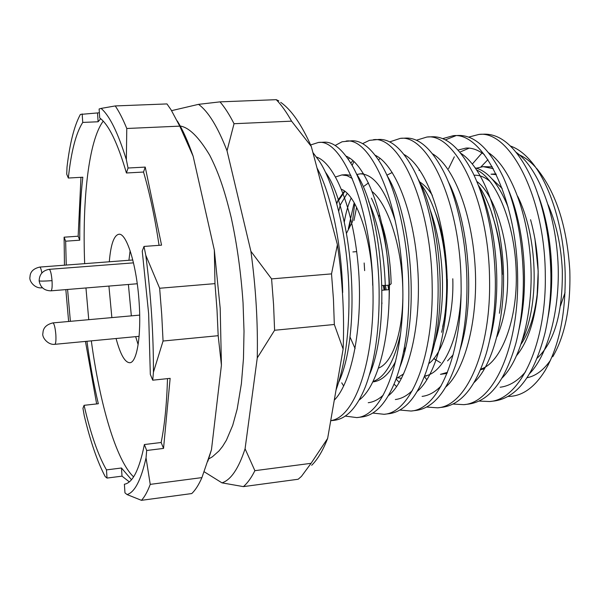 <?xml version="1.0" encoding="UTF-8"?>
<svg xmlns="http://www.w3.org/2000/svg" width="600" height="600" viewBox="0 0 600 600"><rect width="100%" height="100%" fill="white"/><g stroke="black" fill="none" stroke-linecap="round" stroke-linejoin="round"><path stroke-width="0.9" d="M468.713 137.093L478.972 134.422C509.543 130.087 544.935 196.62 545.287 274.575C546.6 343.478 520.627 399.54 489.683 401.535L479.13 401.077M448.553 168.675L454.327 156.81M484.207 134.16C502.515 133.837 518.895 149.812 533.362 182.093C544.298 208.928 550.14 239.587 550.89 274.072C551.183 294.84 549.202 314.543 544.95 333.202C534.308 374.73 517.635 397.298 494.933 400.905L489.683 401.535M445.395 139.875L455.783 135.735M442.725 138.63L453.112 135.72L458.438 135.45C474.713 135.038 489.697 149.01 503.362 177.36C515.692 205.237 522.345 238.282 523.32 276.517C523.665 300.585 521.16 322.957 515.798 343.635C505.23 380.707 489.675 400.838 469.14 404.018L463.815 404.662M418.995 170.468L419.37 169.493M453.112 135.72C482.67 131.407 517.148 198.487 517.627 277.02C519.03 346.433 493.897 402.78 463.822 404.662L453.105 404.048M416.385 140.227L426.908 137.032L432.3 136.762C446.745 136.26 460.373 148.47 473.175 173.377C486.72 201.907 494.107 237.112 495.33 279C495.735 306.24 492.728 331.013 486.322 353.317C476.01 386.393 461.565 404.347 442.987 407.175L437.595 407.827L426.72 407.048M426.908 137.032C455.408 132.743 488.94 200.392 489.562 279.51C491.048 349.44 466.785 406.072 437.603 407.827M389.678 141.892L400.335 138.368L405.803 138.09C418.567 137.542 430.882 148.14 442.748 169.898C456.412 195.142 466.403 239.767 466.928 281.513C467.377 311.858 463.905 338.82 456.525 362.4C446.61 391.868 433.268 407.857 416.482 410.377L411.015 411.037L399.96 410.055M400.335 138.368C427.755 134.1 460.312 202.32 461.07 282.03C462.645 352.493 439.29 409.418 411.015 411.037M352.087 165.488L353.955 161.438M362.603 143.64L369.457 140.34L378.938 139.44C390.195 138.877 401.265 148.065 412.147 166.995C426.57 192.038 437.467 239.317 438.097 284.062C438.585 317.468 434.692 346.44 426.42 370.987C416.993 397.17 404.722 411.39 389.603 413.625L384.06 414.293L372.825 413.07M337.035 203.123L337.215 201.9M373.395 139.718C399.705 135.472 431.243 204.278 432.15 284.595C433.815 355.582 411.39 412.808 384.06 414.293M335.153 145.477L342.082 141.773L351.697 140.805C361.59 140.257 371.475 148.185 381.36 164.572C396.39 189.27 408.067 238.965 408.825 286.657C409.35 323.1 405.082 353.933 396.015 379.155C387.135 402.36 375.915 414.945 362.347 416.918L356.73 417.592L345.3 416.092M346.08 141.083C371.243 136.868 401.73 206.272 402.787 287.197C404.55 358.725 383.085 416.243 356.73 417.592M310.627 144.96L318.375 142.477L324.075 142.185C332.73 141.675 341.498 148.477 350.377 162.578C365.85 186.75 378.21 238.718 379.103 289.29C379.665 328.763 375.067 361.32 365.31 386.97C357.015 407.445 346.815 418.537 334.71 420.255L330.712 420.735M318.375 142.477C342.36 138.285 371.76 208.29 372.968 289.837C374.76 360.105 355.358 417.308 330.72 420.66M312.907 152.542L319.2 160.95C334.935 184.425 347.888 238.567 348.923 291.968C349.56 331.582 345.263 364.282 336.03 390.053M317.002 167.955C330.803 193.095 341.745 243.847 342.69 292.515L342.457 292.538M426.832 379.815L424.395 376.462M343.665 386.01L341.73 382.837M552.743 356.782C565.132 335.535 570.817 306.788 569.805 270.525C566.963 226.042 555.915 192.015 536.67 168.442M535.41 167.032C529.658 160.808 523.748 156.517 517.688 154.178M487.92 159.66L480.96 166.89M510.555 146.078C517.26 148.387 523.815 153.18 530.235 160.447C549.24 181.785 563.715 226.125 565.14 272.153C565.965 313.425 559.23 346.312 544.95 370.808C534.195 387.877 521.918 396.42 508.125 396.435M271.59 278.895L331.522 273.885L333.45 299.317L334.32 324.495L274.597 330.263L273.577 304.71L271.59 278.895L250.897 251.288C255.862 287.64 257.985 323.19 257.257 357.938L245.077 448.778C238.605 468.585 230.91 479.947 221.978 482.857L204.15 471.75M548.175 204.87C556.395 224.055 561.097 245.73 562.29 269.895C562.957 312.428 554.588 341.843 537.18 358.147M534.9 238.515L538.192 271.29L537.165 294.353C534.66 315.337 529.357 331.86 521.243 343.928M403.478 352.29L405.592 347.475M428.775 363.623C442.92 353.528 454.103 316.222 452.79 278.767M447.293 279.248C447.668 295.98 446.13 311.798 442.673 326.7M383.295 285.45L384.075 290.093M447.57 360.885L453.173 354.795M433.74 358.59L440.632 362.812M497.04 336.645C504.51 318.87 508.065 297.975 507.697 273.96C507.48 234.263 492.855 192.638 476.857 181.493M368.498 182.903L364.132 186.135M353.955 203.595L348.345 228.743M344.28 222.15C345.907 212.58 348.188 204.585 351.127 198.18M364.155 262.987L364.65 270.638M432.353 195.337C428.347 189.127 424.08 184.635 419.55 181.845M379.163 215.993L379.44 214.733M435.375 212.79C440.647 226.673 444.225 242.505 446.107 260.303M499.418 313.275C504.757 278.19 502.005 244.147 491.153 211.155L492.353 215.37C498.585 233.678 501.915 253.365 502.357 274.425M502.185 188.475L491.528 178.455M474.067 175.23C479.415 174.96 484.717 177.015 489.96 181.373M218.183 335.7L163.058 341.025L161.738 314.79L159.645 288.255L214.972 283.627L217.013 309.81L218.183 335.7L221.423 365.16L220.2 308.347L214.335 250.087L193.14 156.218C188.047 141.555 182.767 129.81 177.3 120.975M68.633 321.487L65.835 289.62M351.765 222.975L346.545 233.19M356.707 251.632L352.905 251.925M128.04 168.023L126.427 172.988C117.608 142.875 108.698 124.538 99.72 117.96L99.113 108.983L101.085 108.413C109.538 115.575 117.96 132.667 126.345 159.69L128.04 168.023L145.23 167.093L161.558 245.153L143.993 246.435L142.245 251.07L148.642 313.635L150.322 374.407L152.738 380.19L170.145 378.353L163.538 448.418L146.685 450.487L146.04 457.882C141.03 480.135 134.692 492.36 127.042 494.565L141.458 500.325C144.63 496.897 147.555 491.572 150.24 484.373L146.04 457.882M127.042 494.565L124.965 492.855L124.387 484.23C132.653 482.925 139.32 469.695 144.375 444.533L161.153 442.5C164.625 425.377 166.74 404.085 167.505 378.63M86.94 341.272C89.963 363.645 93.758 384.465 98.325 403.748L84.067 405.315C90.63 433.74 98.1 455.265 106.47 469.89L121.47 468L131.483 479.7M70.387 321.33L67.582 289.47M85.957 287.962L88.748 319.688M91.32 340.86C99.817 404.153 116.16 460.41 133.59 476.857M109.297 261.78C110.745 244.522 113.917 235.358 118.815 234.27C126.667 232.59 136.913 265.845 139.148 302.767C141.442 335.692 136.898 362.76 129.78 362.73C124.92 362.543 120.352 354.472 116.07 338.513M111.863 317.61L108.922 286.08M128.4 284.483L131.34 315.862M135.667 336.653L138.135 344.625M381.96 303.653L381.84 302.145M338.865 381.847C362.197 331.605 352.41 209.438 325.673 172.462M369.45 374.843L369.45 374.843C391.515 323.993 382.252 211.897 356.377 173.692M368.235 402.705C373.433 402.105 378.45 399.562 383.265 395.077M400.005 366.788C420.232 315.645 411.495 214.343 386.925 175.38M349.612 158.01L348.233 159.21M395.347 399.525C401.28 398.842 406.957 395.827 412.38 390.495M430.245 358.32C448.298 307.905 440.393 217.74 417.638 178.14M354.743 203.782L352.365 222.233M394.043 384.158L396.592 386.558M422.085 396.39C428.775 395.61 435.135 392.107 441.158 385.868M460.17 349.35C475.838 300.428 468.847 221.093 448.14 181.44M489.765 339.772C502.882 293.123 496.86 224.385 478.403 185.295M519.015 329.407C529.447 285.96 524.408 227.587 508.485 189.922M484.342 154.62C478.08 149.895 471.975 147.72 466.043 148.08L458.002 150.053M500.13 387.232C509.295 386.145 517.785 380.97 525.607 371.722M547.898 317.978C555.555 278.903 551.482 230.737 538.433 195.697M334.275 400.17C352.612 381.653 363.337 322.853 358.222 265.995C353.16 207.345 334.418 162.99 316.59 157.11M359.085 400.095C379.388 385.388 392.452 328.882 388.478 270.923C384.518 211.38 365.19 163.74 346.035 156.127M388.327 395.752C408.615 379.89 421.627 324.705 417.743 268.673C413.873 211.028 394.778 164.37 375.173 155.257M352.972 160.545L350.745 163.185M417.248 391.373C437.452 374.49 450.375 320.603 446.572 266.423C442.793 210.608 423.952 164.947 404.002 154.5M380.115 158.333L378.517 159.968M396.082 378.975L399.24 382.455M445.83 386.963C465.908 369.165 478.688 316.56 474.975 264.173C471.27 210.142 452.737 165.48 432.525 153.84M385.455 285.45L386.183 289.905M474.097 382.522C493.987 363.915 506.595 312.585 502.957 261.938C499.335 209.632 481.125 165.975 460.748 153.278M502.043 378.045C521.692 358.725 534.09 308.67 530.528 259.718C526.987 209.093 509.138 166.455 488.678 152.812M469.155 148.132L459.817 152.145M529.673 373.538C549.045 353.595 561.188 304.808 557.692 257.513C554.243 208.538 536.783 166.92 516.322 152.445M482.002 152.947L472.373 163.995M311.685 465.293C317.618 459.457 322.935 450.51 327.638 438.442L343.132 349.095C344.505 315.03 342.6 280.222 337.41 244.688L311.288 146.46C301.522 124.44 291.33 109.733 280.71 102.36M527.048 377.737C535.665 376.035 543.48 370.215 550.477 360.278M278.798 100.89L276.255 99.675C281.445 105.038 286.553 112.2 291.577 121.163L311.288 146.46M171.593 110.648L198.525 104.347C208.275 111.435 217.778 126.907 227.025 150.765L250.897 251.288M331.522 273.885L337.41 244.688M291.577 121.163L234.038 123.72C229.41 114.608 224.73 107.325 219.998 101.865L198.525 104.347M227.025 150.765L234.038 123.72M334.32 324.495L343.132 349.095M327.638 438.442L311.07 463.32L254.888 470.678L245.077 448.778M257.257 357.938L274.597 330.263M311.07 463.32L301.447 476.385L298.17 479.25L243.39 486.623L221.978 482.857M219.998 101.865L276.255 99.675M254.888 470.678C251.317 477.817 247.485 483.135 243.39 486.623M550.29 259.237L551.077 270.165M495.975 173.895L491.048 174.195L496.327 174.63M207.855 461.257L211.462 449.752L221.423 365.16M382.013 224.16C387.57 242.513 390.623 262.38 391.155 283.748L389.52 285.09C388.245 250.23 382.207 221.243 371.407 198.142M350.918 175.373L345.892 174.697L341.88 174.938L335.595 176.962M373.215 381.877C381.923 380.767 389.415 373.875 395.685 361.207M340.38 204.525L338.73 211.275M349.905 336.765L355.118 348.623M396.217 378.608L403.71 373.83M356.595 207.24L353.97 220.53M441.623 332.288C451.283 292.815 446.558 238.087 431.647 203.115C428.1 194.978 424.335 188.453 420.368 183.532M424.815 375.998L426.765 375.877L424.53 376.125M387.93 285.233L388.658 289.68M447.472 372.337L440.46 374.34L447.037 373.418M433.972 358.305L435.255 359.722M491.153 211.155C487.388 200.647 483.143 192.045 478.433 185.355M480.465 369.795L484.582 368.663M508.2 207.353C498.877 184.192 487.92 171.045 475.342 167.917M516.72 355.455C527.085 342.72 533.857 323.445 537.053 297.638C539.76 271.35 537.6 245.37 530.572 219.697M492.3 166.86L483.075 166.642L476.438 168.203M338.153 199.972L344.415 191.137M179.752 126.135L126.78 128.49C122.94 119.1 119.093 111.578 115.245 105.938L166.965 103.927L171.09 109.845L179.752 126.135L193.14 156.218M143.993 246.435L145.785 255.248C150.983 295.26 153.525 334.245 153.428 372.218L163.058 341.025M159.645 288.255L145.785 255.248M214.972 283.627L214.335 250.087M126.345 159.69L126.78 128.49M150.24 484.373L201.915 477.607L211.462 449.752M153.428 372.218L152.738 380.19M201.915 477.607C198.78 484.785 195.405 490.103 191.767 493.56L141.458 500.325M129.3 481.86L122.017 476.153L107.025 478.072L105.18 476.55C97.433 461.88 90.45 441.585 84.24 415.658L82.95 408.285L84.067 405.315M96.653 403.935L85.455 341.415M64.463 265.2L64.095 237.188L78.15 236.212L79.755 240.202C79.627 217.103 80.648 196.11 82.815 177.225L68.325 178.035L66.72 174.18L67.012 167.085C69.773 143.602 74.115 126.262 80.055 115.058L79.808 115.507M78.15 236.212L80.963 177.33M115.245 105.938L101.085 108.413M80.415 114.42L99.368 112.778M389.52 285.09L385.275 285.465C384.127 252.548 378.6 224.55 368.685 201.472M352.275 178.47L347.048 175.672L341.88 174.938M373.155 381.435C385.252 377.19 394.395 361.245 400.597 333.585M395.37 221.235C385.388 189.608 373.635 173.812 360.097 173.865L356.678 174.517M337.74 200.798L336.817 203.895M350.647 218.167L349.478 226.515M398.018 377.798L401.513 378.36M434.123 344.647C446.963 307.17 444.638 249.112 430.02 209.513M392.243 172.47L387.188 175.058M424.553 376.058C442.98 373.582 459.225 339.615 461.077 293.85M384.293 285.457L385.028 290.002M480.757 369.105C501.075 363.075 517.898 319.403 516.195 272.032C515.048 224.167 496.305 178.53 476.835 170.093M522.607 339.728C540.097 301.575 537.135 235.41 517.755 196.433M493.283 168.653L483.075 166.642M385.275 285.465L381.99 285.435M372.84 285.36L372.728 285.36C372.03 239.4 356.535 194.7 341.475 189.33M378.623 368.032C393.353 362.505 404.183 328.5 402.765 286.928C401.438 245.52 387.99 204.653 372.337 191.708M347.138 193.493L339.923 205.553M338.423 200.798L344.79 191.422M389.168 299.22L389.482 285.09M159.067 245.333C154.837 217.298 149.655 192.87 143.528 172.042L145.23 167.093M143.528 172.042L126.427 172.988M161.153 442.5L163.538 448.418M144.375 444.533L146.685 450.487M121.47 468L122.017 476.153M106.47 469.89L107.025 478.072M79.755 240.202L65.648 241.2L64.095 237.188M100.672 118.703L98.115 121.77L97.545 113.288M82.162 113.91L82.74 122.422L98.115 121.77M382.08 290.265L389.205 289.635M560.482 305.873L565.05 292.612M66.248 265.065L65.648 241.2M68.325 178.035C71.153 151.65 75.953 133.11 82.74 122.422M103.23 121.148C88.733 140.445 82.177 199.32 84.668 263.655M130.118 250.695L128.917 260.28M39.135 280.822L39.142 280.86C39.383 274.335 42.727 270.495 49.185 269.34C50.46 269.993 51.405 273.757 52.035 280.642C52.365 286.808 52.005 290.205 50.955 290.835L137.25 283.755M50.955 290.835C44.31 290.7 40.373 287.37 39.142 280.86C40.297 281.25 44.595 281.175 52.035 280.642M132.803 259.987L39.727 267.082C40.477 267.21 41.182 269.168 41.835 272.962M139.68 315.112L52.898 322.897C54.21 323.595 55.185 327.472 55.838 334.538C56.16 340.47 55.815 343.733 54.802 344.325L139.102 336.33M41.932 287.317L41.43 287.843L42.367 287.767M208.657 458.985L212.407 456.765L218.955 450.967L222.57 446.43L226.41 440.19L232.725 425.325L237.18 409.08L241.395 383.632L243.465 358.612L244.02 331.343L243.045 302.737M484.222 134.16L478.98 134.422M534.255 165.442L530.235 160.447M379.957 216.038L379.2 216.097M49.185 269.34L133.493 262.853M548.377 364.635L544.95 370.808M180.233 126.038C189.053 127.433 198.87 137.153 209.7 155.197C217.808 171.21 223.882 187.148 231.225 217.635C237.045 244.403 240.983 272.737 243.038 302.64M537.053 297.638L537.165 294.353M363.525 173.663L360.097 173.865M80.055 115.058L80.302 114.532M39.727 267.082C33.33 268.59 30.082 271.89 30 276.975C28.77 280.837 34.537 288.51 41.43 287.843M52.898 322.897C46.35 324.525 43.035 327.945 42.945 333.157C41.527 337.065 47.85 345.21 54.802 344.325"/></g></svg>
